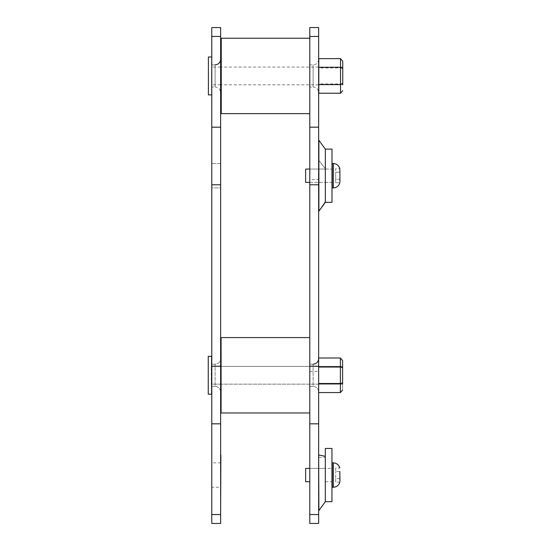 <?xml version="1.0" encoding="UTF-8"?>
<svg xmlns="http://www.w3.org/2000/svg" width="551" height="551" viewBox="0 0 551 551"><rect width="100%" height="100%" fill="white"/><g stroke="black" fill="none" stroke-linecap="round" stroke-linejoin="round"><path stroke-width="0.41" stroke-dasharray="2.75 2.07" d="M342.75 84.806L342.75 67.07L342.75 84.806L318.802 84.806M318.65 84.806L221.24 84.806M220.641 84.806L211.777 84.806L211.777 67.07L211.777 84.806M305.64 481.712L305.64 468.412M325.304 468.412L325.304 481.712L325.304 468.412L309.786 468.412L309.786 481.712L309.786 468.412L331.957 468.412M332.253 468.412L332.253 481.712L332.253 468.412M332.253 487.256L332.253 462.868M339.843 482.104L335.704 482.104L335.704 478.585L339.843 478.585L339.843 471.539L335.704 471.539L335.704 468.019L339.843 468.019M339.843 478.585L335.704 478.585L335.704 471.539L335.704 482.104M339.843 471.539L335.704 471.539L335.704 468.019M221.24 113.63L221.24 38.239M309.786 38.239L309.931 113.63L309.931 38.239M211.577 394.22L211.577 356.345L211.577 394.22L208.25 394.22L208.25 356.345L208.25 394.22L208.25 356.345L211.577 356.345L211.577 394.22M318.65 383.262L318.65 367.297L318.65 383.262L318.65 367.297L318.65 383.262L342.598 383.262L342.598 367.297L342.598 383.262L318.65 383.262M342.598 390.005L342.598 382.642L340.38 383.923L340.38 392.567L342.598 390.005L342.598 360.561L342.598 367.923L340.38 366.642L318.65 366.642L318.65 357.998L318.65 392.567L318.65 383.923L340.38 383.923L318.65 383.923L318.65 366.642L340.38 366.642L318.65 366.642M342.598 367.923L340.38 366.642L342.598 367.923L342.598 360.561L340.38 357.998L318.65 357.998M318.65 392.567L340.38 392.567L340.38 357.998L340.38 383.923L342.598 382.642L340.38 383.923L318.65 383.923L318.65 392.567L318.65 383.923M211.77 386.368L211.77 364.197L211.77 386.368L211.77 364.197L211.77 386.368L215.097 386.368L211.77 386.368M211.77 87.024L211.77 64.853L211.77 87.024L215.097 87.024L215.097 64.853L215.097 87.024C218.437 87.375 220.29 89.228 220.641 92.568L220.641 59.308L220.641 92.568M211.77 187.919L211.77 163.523L211.77 187.919L211.77 163.523L211.77 187.919L220.861 187.919L220.861 163.523L220.861 187.919L211.77 187.919M211.77 487.263L211.77 462.868L211.77 487.263L220.861 487.263L220.861 462.868L220.861 487.263M211.77 523.45L211.77 27.55M220.861 187.919L220.861 163.523L220.861 187.919M220.641 27.55L220.641 523.45M220.641 391.913C220.29 388.565 218.437 386.719 215.097 386.368L215.097 364.197L215.097 386.368C218.437 386.719 220.29 388.565 220.641 391.913L220.641 358.653L220.641 391.913M220.641 211.198L220.641 140.243M220.861 454.961L220.861 510.543M220.641 454.961L220.641 510.543L220.641 454.961M331.991 202.327L331.991 149.107M318.65 211.198L318.65 140.243L318.65 211.198L318.65 140.243L318.65 211.088L325.304 202.327L325.304 149.107L325.304 202.327L325.304 149.107L331.957 149.107L331.957 202.327L325.338 202.327L325.338 149.107M331.957 501.672L331.957 448.452M318.877 510.543L318.877 454.961L325.304 456.338L325.304 501.672L325.304 448.452M332.253 182.374L305.64 182.374L305.64 169.067L305.64 182.374L305.64 169.067L332.253 169.067L332.253 182.374L332.253 169.067M332.253 163.523L332.253 187.912L332.253 163.523L333.362 163.523L333.362 187.912L333.362 163.523L333.362 187.912L332.253 187.912L332.253 163.523M339.843 172.201L339.843 182.76L339.843 168.675L339.843 172.201L335.704 172.201L335.704 168.675L339.843 168.675L335.704 168.675L335.704 182.76L335.704 172.201L339.843 172.201L335.704 172.201L339.843 172.201L339.843 179.24L335.704 179.24L335.704 182.76L335.704 179.24L339.843 179.24M339.843 182.76L335.704 182.76L339.843 182.76M211.729 57.001L211.729 94.875M208.402 94.875L208.402 57.001M309.786 412.974L221.089 412.974L221.089 337.584L221.089 412.974L221.089 337.584L309.786 337.584L309.786 412.974L309.786 337.584M221.089 366.415L342.598 366.415L342.598 384.15L342.598 366.415L342.598 384.15L221.089 384.15M220.641 384.15L211.921 384.15L211.921 366.415L211.921 384.15M331.957 202.327L331.957 149.107M318.802 83.917L318.802 67.952L318.802 83.917L342.75 83.917L342.75 67.952L342.75 83.917M342.75 83.297L340.532 84.578L340.532 67.298L342.75 68.579L342.75 61.216M318.802 93.222L318.802 58.654M340.532 58.654L340.532 67.298L318.802 67.298M340.532 93.222L340.532 84.578L318.802 84.578M309.786 386.368L309.786 364.197L309.786 386.368L309.786 364.197L309.786 386.368L313.106 386.368L309.786 386.368M309.786 87.024L309.786 64.853L309.786 87.024L313.106 87.024L313.106 64.853L313.106 87.024C316.453 87.375 318.299 89.228 318.65 92.568L318.65 59.308L318.65 92.568M309.786 169.067L309.786 182.374L309.786 169.067L309.786 182.374L309.786 169.067L325.304 169.067L325.304 182.374L325.304 169.067L325.304 182.374L325.304 169.067L309.786 169.067L325.304 169.067M309.786 179.598L309.786 371.402L309.786 179.598L318.65 179.598L318.65 371.402L318.65 179.598M309.786 523.45L309.786 27.55M318.65 27.55L318.65 523.45M318.65 391.913C318.299 388.565 316.453 386.719 313.106 386.368L313.106 364.197L313.106 386.368C316.453 386.719 318.299 388.565 318.65 391.913L318.65 358.653L318.65 391.913M318.65 454.961L318.65 510.543L318.65 454.961M318.877 160.458L318.877 140.243L318.877 160.458L325.304 168.709L318.877 160.458M318.877 211.088L325.304 201.452L318.877 211.088M318.877 211.198L318.877 140.243L325.304 149.107M342.598 383.262L342.598 367.297L342.598 383.262M325.338 169.067L331.991 169.067M342.598 384.15L211.274 384.15L211.274 366.415L211.577 384.15M333.362 462.868L333.362 487.256M220.641 36.462L211.77 36.462M220.641 127.178L211.77 127.178M220.641 184.785L211.77 184.785M220.641 366.215L211.77 366.215M220.641 423.822L211.77 423.822M220.641 514.538L211.77 514.538M318.65 36.462L309.786 36.462M318.65 127.178L309.786 127.178M318.65 184.785L309.786 184.785M318.65 366.215L309.786 366.215M318.65 423.822L309.786 423.822M318.65 514.538L309.786 514.538M340.38 392.567L340.38 357.998M342.75 67.07L318.802 67.07M318.65 67.07L221.24 67.07M220.641 67.07L211.777 67.07M325.304 481.712L331.957 481.712M342.598 367.297L318.65 367.297L342.598 367.297M215.097 364.197L211.77 364.197L215.097 364.197C218.465 363.867 220.31 362.014 220.641 358.653C220.31 362.014 218.465 363.867 215.097 364.197M215.097 64.853L211.77 64.853M220.861 163.523L211.77 163.523L220.861 163.523M220.861 462.868L211.77 462.868M220.641 366.415L211.921 366.415M342.75 67.952L318.802 67.952M313.106 364.197L309.786 364.197L313.106 364.197C316.474 363.867 318.32 362.014 318.65 358.653M318.65 59.308C318.32 62.676 316.474 64.522 313.106 64.853L309.786 64.853M309.786 182.374L325.304 182.374M309.786 371.402L318.65 371.402M318.65 457.323L325.304 457.323M325.338 182.374L331.991 182.374M342.598 366.415L211.77 366.415"/><path stroke-width="0.83" d="M342.75 84.806L342.75 68.579L342.75 84.806M221.24 84.806L220.641 84.806M309.786 468.412L305.64 468.412L305.64 481.712L309.786 481.712M332.253 462.868L332.253 487.256L333.362 487.256L333.362 462.868L332.253 462.868M339.843 471.539L339.96 481.25M339.967 481.216L339.843 478.585M339.843 468.019C338.803 464.775 336.64 463.054 333.362 462.868M309.931 38.239L221.24 38.239L221.24 113.63L309.786 113.63M342.598 384.15L342.598 366.415M211.77 36.462L211.77 523.45L220.641 523.45L220.641 27.55L211.77 27.55L211.77 36.462L220.641 36.462M220.641 140.243L220.641 211.198M220.861 454.961L220.641 510.543M331.991 149.107L331.991 202.327L325.338 202.327L325.338 149.107L331.991 149.107M208.25 394.22L208.25 356.345L211.577 356.345L211.577 394.22L208.25 394.22M331.957 448.452L331.957 501.672L325.304 501.672L325.304 456.338L318.65 454.961L318.877 510.543L325.304 501.672L325.304 448.452L331.957 448.452M339.843 172.201L339.843 168.675C338.803 165.431 336.64 163.709 333.362 163.523L332.253 163.523L332.253 187.912L333.362 187.912L333.362 163.523C336.64 163.709 338.803 165.431 339.843 168.675L339.96 181.906M211.729 94.875L211.729 57.001L208.402 57.001L208.402 94.875L211.729 94.875M221.089 384.15L220.641 384.15M325.338 202.327L325.338 149.107M318.802 67.298L318.802 58.654L340.532 58.654L342.75 61.216L342.75 68.579L340.532 67.298L318.802 67.298L318.802 93.222L340.532 93.222L342.75 90.66M342.75 83.297L340.532 84.578L340.532 93.222M318.802 84.578L340.532 84.578L340.532 58.654M309.786 36.462L309.786 523.45L318.65 523.45L318.65 27.55L309.786 27.55L309.786 36.462L318.65 36.462M325.304 149.107L318.877 140.243L318.877 211.198L325.304 202.327M309.786 337.584L221.089 337.584L221.089 412.974L309.786 412.974M318.65 357.998L340.38 357.998L342.598 360.561L342.598 382.642L340.38 383.923L340.38 392.567L342.598 390.005M342.598 367.923L340.38 366.642L318.65 366.642M318.65 383.923L340.38 383.923L340.38 357.998M340.38 392.567L318.65 392.567M309.786 169.067L305.64 169.067L305.64 182.374L309.786 182.374M339.967 181.871L339.843 179.24M220.641 127.178L211.77 127.178M211.77 184.785L220.641 184.785M220.641 514.538L211.77 514.538M220.641 423.822L211.77 423.822M220.641 366.215L211.77 366.215M318.65 127.178L309.786 127.178M309.786 184.785L318.65 184.785M318.65 514.538L309.786 514.538M318.65 423.822L309.786 423.822M318.65 366.215L309.786 366.215M221.24 67.07L220.641 67.07M339.843 482.104C338.865 485.328 336.709 487.043 333.362 487.256M215.097 64.853C218.465 64.522 220.31 62.676 220.641 59.308M339.843 182.76C338.865 185.983 336.709 187.698 333.362 187.912C336.709 187.698 338.865 185.983 339.843 182.76M221.089 366.415L220.641 366.415M313.106 364.197C316.474 363.867 318.32 362.014 318.65 358.653"/></g></svg>
